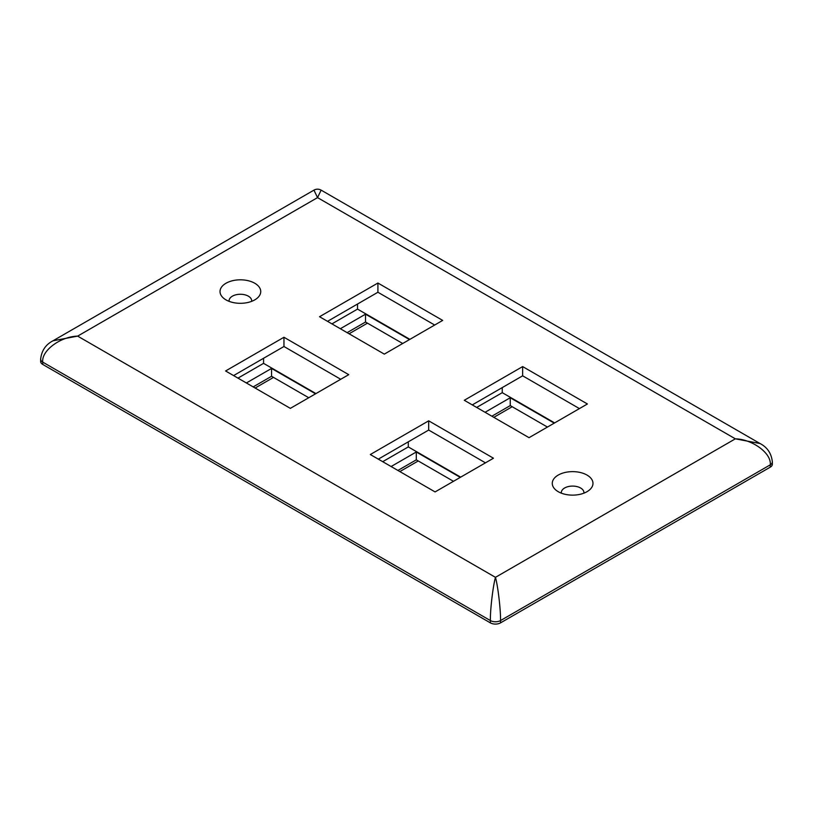 <?xml version="1.0" encoding="UTF-8"?>
<svg xmlns="http://www.w3.org/2000/svg" width="813" height="813" viewBox="0 0 813 813"><rect width="100%" height="100%" fill="white"/><g stroke="black" fill="none" stroke-linecap="round" stroke-linejoin="round"><path stroke-width="1.22" d="M251.644 301.349A11.311 6.524 0 0 0 251.684 300.8A11.311 6.524 0 0 0 248.372 296.176A11.311 6.524 0 0 0 236.055 294.763A11.311 6.524 0 0 0 229.073 300.8A11.311 6.524 0 0 0 229.114 301.349M583.886 493.166A11.311 6.524 0 0 0 583.927 492.617A11.311 6.524 0 0 0 580.614 488.003A11.311 6.524 0 0 0 568.297 486.581A11.311 6.524 0 0 0 561.316 492.617A11.311 6.524 0 0 0 561.356 493.166M558.226 491.692A20.355 11.748 180 0 1 555.838 490.026A20.355 11.748 180 0 1 559.608 474.345A20.355 11.748 180 0 1 587.016 475.077A20.355 11.748 180 0 1 589.405 490.026A20.355 11.748 180 0 1 558.226 491.692M225.984 299.875A20.355 11.748 180 0 1 223.595 298.208A20.355 11.748 180 0 1 227.366 282.528A20.355 11.748 180 0 1 254.774 283.249A20.355 11.748 180 0 1 257.162 298.208A20.355 11.748 180 0 1 225.984 299.875M428.685 420.829L370.322 454.528L435.087 491.926L493.461 458.217L428.685 420.829L428.685 430.057L378.309 459.142M485.463 462.841L428.685 430.057M283.961 337.263L225.587 370.972L290.353 408.36L348.726 374.661L283.961 337.263L283.961 346.501L233.585 375.586M340.728 379.275L283.961 346.501M522.647 366.582L464.274 400.281L529.039 437.679L587.413 403.98L522.647 366.582L522.647 375.819L472.272 404.904M579.415 408.593L522.647 375.819M434.691 325.037L377.913 292.253L327.537 321.338M377.913 283.026L319.539 316.724L384.315 354.122L442.679 320.413L377.913 283.026L377.913 292.253M772.35 461.916L772.35 464.223A7.185 4.146 180 0 1 770.246 467.16L770.246 464.843C771.811 453.552 752.614 439.254 735.348 438.827L760.023 443.522C767.35 447.323 771.456 453.451 772.35 461.916L772.35 461.916A7.185 4.146 180 0 1 770.246 464.843L500.534 620.563L500.534 622.87L770.246 467.16M500.534 622.87A7.185 4.146 180 0 1 490.381 622.87L490.381 620.563C490.158 610.045 492.942 586.264 495.463 577.332C497.973 586.264 500.757 610.045 500.534 620.563A7.185 4.146 180 0 1 490.381 620.563L42.754 362.131L42.754 364.437L490.381 622.87M42.754 364.437A7.185 4.146 180 0 1 40.65 361.5L40.65 359.194A7.185 4.146 0 0 0 42.754 362.131C41.189 350.84 60.386 336.531 77.652 336.115L495.463 577.332L735.348 438.827L317.537 197.62L313.95 190.13C316.348 188.85 318.737 188.85 321.135 190.13L317.537 197.62L77.652 336.115L52.977 340.799L313.95 190.13M547.434 427.059L510.249 405.596L510.249 397.75L554.232 423.136M453.481 481.306L416.297 459.843L416.297 451.987L460.27 477.383M308.747 397.74L271.562 376.277L271.562 368.431L315.546 393.817M402.699 343.503L365.515 322.029L365.515 314.184L409.498 339.58M382.71 461.682L408.299 446.916L408.299 441.835M416.297 459.843L397.903 470.453M391.104 466.53L416.297 451.987M476.672 407.435L502.251 392.669L502.251 387.588M510.249 405.596L491.865 416.215M485.066 412.282L510.249 397.75M237.985 378.126L263.564 363.35L263.564 358.269M271.562 376.277L253.178 386.897M246.38 382.974L271.562 368.431M331.938 323.879L357.527 309.103L357.527 304.032M365.515 322.029L347.131 332.649M340.332 328.726L365.515 314.184M409.894 339.346L357.527 309.103M554.629 422.902L502.251 392.669M315.942 393.594L263.564 363.35M460.676 477.15L408.299 446.916M321.135 190.13L760.023 443.522M52.977 340.799C45.65 344.6 41.544 350.738 40.65 359.194M512.2 406.724L493.816 417.343M418.248 460.961L399.854 471.581M367.476 323.157L349.082 333.777M273.514 377.405L255.13 388.025"/></g></svg>
